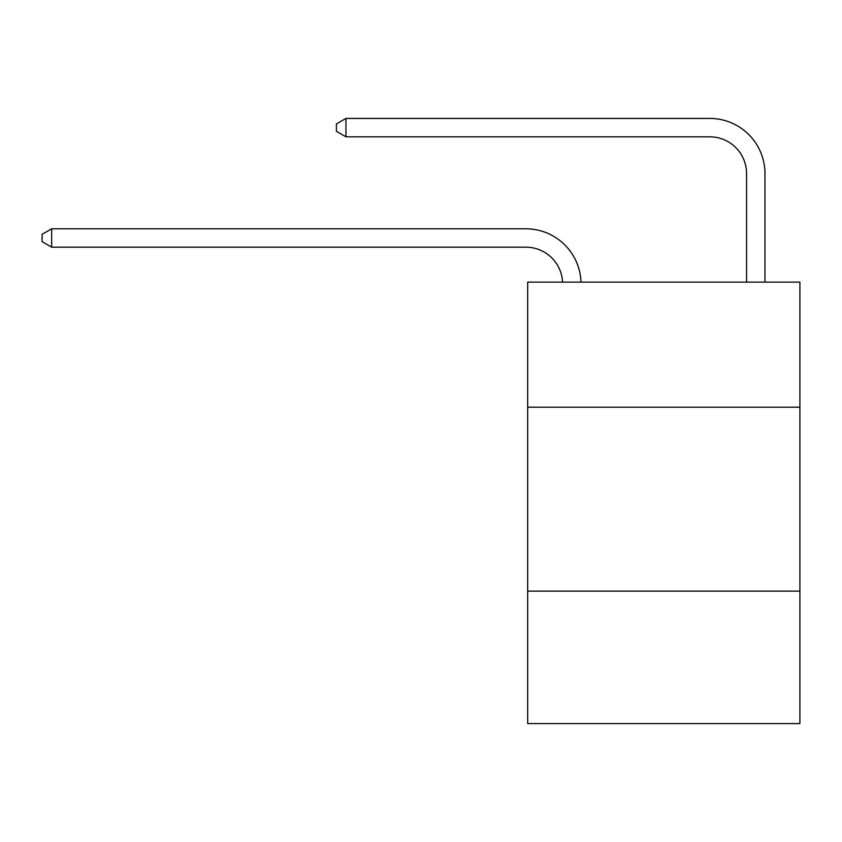 <?xml version="1.0" encoding="UTF-8"?>
<svg xmlns="http://www.w3.org/2000/svg" width="842" height="842" viewBox="0 0 842 842"><rect width="100%" height="100%" fill="white"/><g stroke="black" fill="none" stroke-linecap="round" stroke-linejoin="round"><path stroke-width="1.26" d="M799.9 407.202L799.9 282.133L527.681 282.133L527.681 407.202L799.9 407.202L799.9 723.573L527.681 723.573L527.681 407.202M799.9 591.137L527.681 591.137M525.84 247.18A36.785 36.785 0 0 1 562.582 282.133A36.785 36.785 0 0 0 525.84 247.18A36.785 36.785 0 0 1 562.582 282.133A36.785 36.785 0 0 0 525.84 247.18A36.785 36.785 0 0 1 562.582 282.133A36.785 36.785 0 0 0 525.84 247.18A36.785 36.785 0 0 1 562.582 282.133A36.785 36.785 0 0 0 525.84 247.18A36.785 36.785 0 0 1 562.582 282.133A36.785 36.785 0 0 0 525.84 247.18A36.785 36.785 0 0 1 562.582 282.133A36.785 36.785 0 0 0 525.84 247.18A36.785 36.785 0 0 1 562.582 282.133A36.785 36.785 0 0 0 525.84 247.18A36.785 36.785 0 0 1 562.582 282.133A36.785 36.785 0 0 0 525.84 247.18A36.785 36.785 0 0 1 562.582 282.133A36.785 36.785 0 0 0 525.84 247.18A36.785 36.785 0 0 1 562.582 282.133A36.785 36.785 -42.7 0 0 525.84 247.18L51.667 247.18L42.1 241.665L42.1 234.308L51.667 228.792L525.84 228.792A55.183 55.183 0 0 1 580.991 282.133M746.559 282.133L746.559 173.61A36.785 36.785 0 0 0 709.774 136.825L345.957 136.825L336.39 131.31L336.39 123.953L345.957 118.427L709.774 118.427A55.183 55.183 0 0 1 764.957 173.61L764.957 282.133M51.667 247.18L51.667 228.792L525.84 228.792M746.559 173.61A36.785 36.785 0 0 0 709.774 136.825A36.785 36.785 0 0 1 746.559 173.61A36.785 36.785 0 0 0 709.774 136.825A36.785 36.785 0 0 1 746.559 173.61A36.785 36.785 0 0 0 709.774 136.825A36.785 36.785 0 0 1 746.559 173.61A36.785 36.785 0 0 0 709.774 136.825A36.785 36.785 0 0 1 746.559 173.61A36.785 36.785 0 0 0 709.774 136.825A36.785 36.785 0 0 1 746.559 173.61A36.785 36.785 0 0 0 709.774 136.825A36.785 36.785 0 0 1 746.559 173.61A36.785 36.785 0 0 0 709.774 136.825A36.785 36.785 0 0 1 746.559 173.61A36.785 36.785 0 0 0 709.774 136.825A36.785 36.785 0 0 1 746.559 173.61A36.785 36.785 0 0 0 709.774 136.825A36.785 36.785 0 0 1 746.559 173.61A36.785 36.785 0 0 0 709.774 136.825M345.957 136.825L345.957 118.427L709.774 118.427"/></g></svg>
